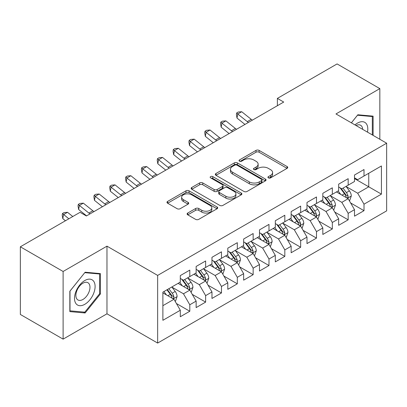 <?xml version="1.0" encoding="UTF-8"?>
<svg xmlns="http://www.w3.org/2000/svg" width="407" height="407" viewBox="0 0 407 407"><rect width="100%" height="100%" fill="white"/><g stroke="black" fill="none" stroke-linecap="round" stroke-linejoin="round"><path stroke-width="0.61" d="M268.396 177.879A1.536 0.89 0 0 0 270.574 177.879L287.088 168.345A2.198 1.267 0 0 0 287.734 167.445A2.198 1.267 0 0 0 287.088 166.549L259.106 150.397A2.198 1.267 0 0 0 255.998 150.397L239.484 159.931A1.536 0.89 0 0 0 239.031 160.556A1.536 0.89 0 0 0 239.484 161.187A1.536 0.89 0 0 0 241.656 161.187L243.798 159.951A7.036 4.06 0 0 1 253.744 159.951L256.074 161.299A7.036 4.06 0 0 1 258.135 164.169A7.036 4.06 0 0 1 256.074 167.043L253.937 168.274A1.536 0.89 0 0 0 253.49 168.905A1.536 0.89 0 0 0 253.937 169.531A1.536 0.89 0 0 0 256.115 169.531L258.252 168.3A7.036 4.06 0 0 1 268.203 168.3L270.533 169.648A7.036 4.06 0 0 1 272.593 172.517A7.036 4.06 0 0 1 270.533 175.392L268.396 176.623A1.536 0.89 0 0 0 267.943 177.254A1.536 0.89 0 0 0 268.396 177.879L268.396 176.623M187.759 213.039A2.198 1.267 0 0 0 187.113 213.934A2.198 1.267 0 0 0 187.759 214.835L195.609 219.363A2.198 1.267 0 0 0 198.718 219.363L217.058 208.776A2.198 1.267 0 0 0 217.704 207.875A2.198 1.267 0 0 0 217.058 206.98L189.077 190.827A2.198 1.267 0 0 0 185.968 190.827L167.628 201.414A2.198 1.267 0 0 0 166.982 202.315A2.198 1.267 0 0 0 167.628 203.21L177.111 208.684A2.198 1.267 0 0 0 180.22 208.684L188.07 204.151A2.198 1.267 0 0 0 188.711 203.256A2.198 1.267 0 0 0 188.07 202.355L183.364 199.644A5.881 3.393 0 0 1 181.644 197.242A5.881 3.393 0 0 1 185.271 194.103A5.881 3.393 0 0 1 191.682 194.841L210.104 205.474A5.881 3.393 0 0 1 211.823 207.875A5.881 3.393 0 0 1 208.196 211.014A5.881 3.393 0 0 1 201.786 210.277L198.718 208.506A2.198 1.267 0 0 0 195.609 208.506L187.759 213.039L187.759 214.835M63.11 271.479L63.11 339.138L106.975 313.812L106.975 246.154L63.11 271.479L20.35 246.795L80.052 212.322L86.391 215.98L283.715 102.055L277.376 98.397L277.376 105.713M106.975 246.154L157.651 275.412L386.65 143.198L386.65 210.862L157.651 343.07L157.651 275.412M379.838 139.27L379.838 88.614L335.973 113.945L386.65 143.198M379.838 88.614L337.082 63.93L277.376 98.397M243.951 191.453A2.198 1.267 0 0 0 247.059 191.453L265.405 180.866A2.198 1.267 0 0 0 266.046 179.965A2.198 1.267 0 0 0 265.405 179.07L237.423 162.912A2.198 1.267 0 0 0 234.315 162.912L215.969 173.504A2.198 1.267 0 0 0 215.328 174.4A2.198 1.267 0 0 0 215.969 175.3L243.951 191.453M211.223 178.21A1.536 0.89 0 0 1 212.785 178.429L212.785 176.602L241.229 193.025A2.198 1.267 0 0 1 241.875 193.92A2.198 1.267 0 0 1 241.229 194.821L222.888 205.408A2.198 1.267 0 0 1 219.78 205.408L191.799 189.255L191.799 187.459A2.198 1.267 0 0 0 191.153 188.36A2.198 1.267 0 0 0 191.799 189.255M191.799 187.459L199.649 182.926A2.198 1.267 0 0 1 202.757 182.926L214.107 189.479A2.198 1.267 0 0 0 217.216 189.479L222.42 186.472A2.198 1.267 0 0 0 223.067 185.577A2.198 1.267 0 0 0 222.42 184.676L210.607 177.859A1.536 0.89 0 0 1 210.16 177.228A1.536 0.89 0 0 1 211.106 176.409A1.536 0.89 0 0 1 212.785 176.602M354.502 178.587L368.752 186.813L368.752 173.28L381.425 165.97L364.006 176.022L364.006 169.531L354.502 175.02L354.502 181.512L348.168 185.17L348.168 178.678L338.665 184.162L338.665 190.654L332.331 194.312L332.331 187.82L322.827 193.305L322.827 199.796L316.493 203.454L316.493 196.963L306.99 202.447L306.99 208.939L300.656 212.596L300.656 206.105L291.158 211.589L291.158 218.081L284.819 221.739L284.819 215.247L275.32 220.736L275.32 227.228L268.986 230.886L268.986 224.394L259.483 229.879L259.483 236.37L253.149 240.028L253.149 233.537L243.645 239.021L243.645 245.513L237.312 249.17L237.312 242.679L227.808 248.163L227.808 254.655L221.474 258.313L221.474 251.821L211.971 257.305L211.971 263.797L205.637 267.455L205.637 260.963L196.138 266.453L196.138 272.944L189.799 276.597L189.799 270.106L180.301 275.595L180.301 282.087L162.881 292.145L162.881 320.304L180.301 310.246L173.967 299.277L162.881 292.872M381.425 165.97L381.425 194.129L364.006 204.187L357.672 193.213L346.189 186.584M350.62 202.951L364.006 210.678L364.006 204.187M364.006 210.678L354.502 216.163L354.502 209.671L348.168 213.329L341.834 202.355L330.352 195.726M334.783 212.093L348.168 219.821L348.168 213.329M348.168 219.821L338.665 225.305L338.665 218.813L332.331 222.471L325.997 211.503L314.514 204.874M318.951 221.24L332.331 228.963L332.331 222.471M332.331 228.963L322.827 234.452L322.827 227.961L316.493 231.614L310.159 220.645L298.677 214.016M303.113 230.382L316.493 238.105L316.493 231.614M316.493 238.105L306.99 243.595L306.99 237.103L300.656 240.761L294.322 229.787L282.84 223.158M287.276 239.525L300.656 247.253L300.656 240.761M300.656 247.253L291.158 252.737L291.158 246.245L284.819 249.903L278.485 238.929L267.002 232.3M271.438 248.667L284.819 256.395L284.819 249.903M284.819 256.395L275.32 261.879L275.32 255.387L268.986 259.045L262.647 248.072L251.17 241.443M255.601 257.809L268.986 265.537L268.986 259.045M268.986 265.537L259.483 271.021L259.483 264.53L253.149 268.188L246.815 257.214L235.332 250.585M239.764 266.956L253.149 274.679L253.149 268.188M253.149 274.679L243.645 280.164L243.645 273.672L237.312 277.33L230.978 266.361L219.495 259.732M223.931 276.099L237.312 283.821L237.312 277.33M237.312 283.821L227.808 289.311L227.808 282.819L221.474 286.472L215.14 275.503L203.658 268.874M208.094 285.241L221.474 292.964L221.474 286.472M221.474 292.964L211.971 298.453L211.971 291.961L205.637 295.619L199.303 284.646L187.82 278.017M192.257 294.383L205.637 302.111L205.637 295.619M205.637 302.111L196.138 307.595L196.138 301.104L189.799 304.762L183.465 293.788L171.983 287.159M176.419 303.525L189.799 311.253L189.799 304.762M189.799 311.253L180.301 316.738L180.301 310.246M180.301 278.429L183.465 280.255L189.799 276.597M162.881 305.677L173.967 299.277M196.138 269.286L199.303 271.113L205.637 267.455M183.465 293.788L189.799 290.13L178.083 283.364M196.138 301.104L189.799 290.13M211.971 260.144L215.14 261.971L221.474 258.313M199.303 284.646L205.637 280.988L193.92 274.221M211.971 291.961L205.637 280.988M227.808 250.997L230.978 252.828L237.312 249.17M215.14 275.503L221.474 271.845L209.758 265.079M227.808 282.819L221.474 271.845M243.645 241.855L246.815 243.686L253.149 240.028M230.978 266.361L237.312 262.703L225.59 255.937M243.645 273.672L237.312 262.703M259.483 232.712L262.647 234.539L268.986 230.886M246.815 257.214L253.149 253.561L241.427 246.795M259.483 264.53L253.149 253.561M275.32 223.57L278.485 225.397L284.819 221.739M262.647 248.072L268.986 244.414L257.265 237.647M275.32 255.387L268.986 244.414M291.158 214.428L294.322 216.254L300.656 212.596M278.485 238.929L284.819 235.271L273.102 228.505M291.158 246.245L284.819 235.271M306.99 205.281L310.159 207.112L316.493 203.454M294.322 229.787L300.656 226.129L288.939 219.363M306.99 237.103L300.656 226.129M322.827 196.138L325.997 197.97L332.331 194.312M310.159 220.645L316.493 216.987L304.777 210.221M322.827 227.961L316.493 216.987M338.665 186.996L341.834 188.828L348.168 185.17M325.997 211.503L332.331 207.845L320.609 201.078M338.665 218.813L332.331 207.845M354.502 177.854L357.672 179.68L364.006 176.022M341.834 202.355L348.168 198.697L336.447 191.936M354.502 209.671L348.168 198.697M20.35 246.795L20.35 314.453L63.11 339.138M106.975 313.812L157.651 343.07M357.672 193.213L368.752 186.813L381.425 194.129M373.112 135.383L373.112 116.143L357.829 114.779L351.358 122.828M100.402 293.966L100.402 273.59L85.124 272.222L69.841 291.234L69.841 311.609L85.124 312.978L100.402 293.966L99.613 293.508M269.012 178.098L270.533 177.218A7.036 4.06 0 0 0 272.593 174.344L272.593 172.517M258.135 164.169L258.135 166A7.036 4.06 0 0 1 256.074 168.869L254.553 169.75M287.057 168.361L259.106 152.223A2.198 1.267 0 0 0 255.998 152.223L240.099 161.406M265.374 180.881L237.423 164.743A2.198 1.267 0 0 0 234.315 164.743L216 175.315M261.518 180.596A1.536 0.89 0 0 0 261.966 179.965A1.536 0.89 0 0 0 261.518 179.339L236.955 165.156A1.536 0.89 0 0 0 234.778 165.156L232.524 166.458A7.036 4.06 0 0 0 230.464 169.332A7.036 4.06 0 0 0 232.524 172.202L249.313 181.893A7.036 4.06 0 0 0 259.264 181.893L261.518 180.596L261.518 182.422A1.536 0.89 0 0 0 261.966 181.797L261.966 179.965M230.464 169.332L230.464 171.159A7.036 4.06 0 0 0 232.524 174.033L232.524 172.202M261.518 182.422L259.264 183.725A7.036 4.06 0 0 1 249.313 183.725L232.524 174.033M191.829 189.27L199.649 184.758L199.649 182.926M223.067 185.577L223.067 187.403A2.198 1.267 0 0 1 222.42 188.304L217.216 191.31A2.198 1.267 0 0 1 214.107 191.31L202.757 184.758A2.198 1.267 0 0 0 199.649 184.758M212.785 178.429L241.203 194.836M225.88 196.276A5.881 3.393 0 0 0 232.29 197.013A5.881 3.393 0 0 0 235.918 193.874A5.881 3.393 0 0 0 234.198 191.478L227.706 187.729A2.198 1.267 0 0 0 224.598 187.729L219.388 190.735A2.198 1.267 0 0 0 218.747 191.631A2.198 1.267 0 0 0 219.388 192.531L225.88 196.276L225.88 198.107A5.881 3.393 0 0 0 232.29 198.84A5.881 3.393 0 0 0 235.918 195.706L235.918 193.874M218.747 191.631L218.747 193.462A2.198 1.267 0 0 0 219.388 194.358L219.388 192.531M225.88 198.107L219.388 194.358M211.823 207.875L211.823 209.707A5.881 3.393 0 0 1 208.196 212.841A5.881 3.393 0 0 1 201.786 212.108L198.718 210.333A2.198 1.267 0 0 0 195.609 210.333L187.785 214.85M181.644 197.242L181.644 199.069A5.881 3.393 0 0 0 183.364 201.47L183.364 199.644M188.039 204.172L183.364 201.47M217.028 208.791L189.077 192.653A2.198 1.267 0 0 0 185.968 192.653L167.659 203.225M83.506 312.042L85.124 312.978M349.338 200.727L349.72 200.509L351.302 195.94A5.937 3.429 -120 0 0 349.409 190.883L346.042 186.396M340.684 194.378L338.125 190.964M336.93 192.211L336.64 191.824M347.049 198.056L347.97 197.227L348.097 196.189A5.937 3.429 -120 0 0 346.398 192.623L343.035 188.131M341.117 188.41L345.268 193.956A3.022 1.745 60 0 1 345.818 194.877L348.097 196.189M340.069 187.81L344.5 193.717A5.937 3.429 60 0 1 346.199 197.288L346.316 197.634M248.402 122.441A11.198 6.466 60 0 1 247.258 121.622L237.759 114.011L237.006 118.066L244.953 124.435M252.365 120.157A11.198 6.466 60 0 1 251.216 119.332L241.717 111.727L237.759 114.011L236.696 112.922L238.283 112.011L241.717 111.727M237.006 118.066L236.396 114.545L236.696 112.922M333.501 209.875L333.882 209.656L335.465 205.082A5.937 3.429 -120 0 0 333.572 200.025L330.209 195.538M324.847 203.52L322.288 200.107M321.092 201.353L320.802 200.966M331.212 207.199L332.132 206.369L332.26 205.337A5.937 3.429 -120 0 0 330.56 201.765L327.197 197.273M325.279 197.553L329.431 203.098A3.022 1.745 60 0 1 329.98 204.019L332.26 205.337M324.237 196.952L328.663 202.864A5.937 3.429 60 0 1 330.362 206.43L330.479 206.776M317.663 219.017L318.045 218.798L319.627 214.224A5.937 3.429 -120 0 0 317.735 209.173L314.372 204.68M309.01 212.668L306.451 209.254M305.255 210.5L304.965 210.109M315.374 216.341L316.295 215.512L316.427 214.479A5.937 3.429 -120 0 0 314.728 210.907L311.36 206.415M309.442 206.695L313.599 212.245A3.022 1.745 60 0 1 314.148 213.161L316.427 214.479M308.399 206.095L312.825 212.006A5.937 3.429 60 0 1 314.525 215.573L314.647 215.919M232.57 131.583A11.198 6.466 60 0 1 231.42 130.764L221.922 123.153L221.169 127.208L229.116 133.577M236.528 129.299A11.198 6.466 60 0 1 235.378 128.48L225.88 120.869L221.922 123.153L220.864 122.064L222.446 121.154L225.88 120.869M221.169 127.208L220.558 123.687L220.864 122.064M216.733 140.725A11.198 6.466 60 0 1 215.583 139.906L206.084 132.3L205.332 136.35L213.278 142.72M220.691 138.441A11.198 6.466 60 0 1 219.541 137.622L210.043 130.011L206.084 132.3L205.026 131.212L206.608 130.296L210.043 130.011M205.332 136.35L204.726 132.83L205.026 131.212M367.485 132.138A14.555 8.405 120 0 0 366.427 123.881A14.555 8.405 120 0 0 354.975 124.913M362.673 129.355A9.966 5.754 120 0 0 361.742 126.297A9.966 5.754 120 0 0 360.617 125.259A9.966 5.754 120 0 0 356.044 125.529M357.478 115.212L372.319 116.55L372.319 134.926M371.337 115.985L372.319 116.55M351.389 122.843L357.509 115.227M75.89 303.505A14.555 8.405 120 0 0 89.952 299.74A14.555 8.405 120 0 0 93.722 281.329A14.555 8.405 120 0 0 79.66 285.093A14.555 8.405 120 0 0 75.89 303.505M76.826 298.926A9.966 5.754 120 0 0 77.946 299.964A9.966 5.754 120 0 0 87.22 295.314A9.966 5.754 120 0 0 89.031 283.745A9.966 5.754 120 0 0 87.912 282.702A9.966 5.754 120 0 0 78.643 287.357A9.966 5.754 120 0 0 76.826 298.926M84.804 272.675L99.613 273.997L99.613 293.742L84.804 312.159L69.999 310.836L69.999 291.097L84.773 272.654M98.631 273.433L99.613 273.997M301.831 228.159L302.208 227.94L303.79 223.367A5.937 3.429 -120 0 0 301.897 218.315L298.534 213.823M293.172 221.81L290.618 218.396M289.418 219.643L289.128 219.251M299.537 225.483L300.458 224.659L300.59 223.621A5.937 3.429 -120 0 0 298.891 220.05L295.523 215.562M293.605 215.842L297.761 221.388A3.022 1.745 60 0 1 298.311 222.303L300.59 223.621M292.562 215.237L296.988 221.149A5.937 3.429 60 0 1 298.687 224.72L298.809 225.061M285.994 237.301L286.37 237.083L287.958 232.509A5.937 3.429 -120 0 0 286.06 227.457L282.697 222.965M277.335 230.952L274.781 227.538M273.585 228.785L273.29 228.398M283.704 234.625L284.62 233.801L284.752 232.763A5.937 3.429 -120 0 0 283.053 229.192L279.69 224.705M277.767 224.985L281.924 230.53A3.022 1.745 60 0 1 282.473 231.451L284.752 232.763M276.724 224.379L281.151 230.291A5.937 3.429 60 0 1 282.85 233.862L282.972 234.203M200.895 149.873A11.198 6.466 60 0 1 199.745 149.048L190.247 141.443L189.494 145.497L197.446 151.862M204.853 147.583A11.198 6.466 60 0 1 203.703 146.764L194.205 139.153L190.247 141.443L189.189 140.354L190.771 139.438L194.205 139.153M189.494 145.497L188.889 141.977L189.189 140.354M185.058 159.015A11.198 6.466 60 0 1 183.908 158.191L174.41 150.585L173.657 154.64L181.608 161.004M189.016 156.726A11.198 6.466 60 0 1 187.866 155.906L178.368 148.301L174.41 150.585L173.351 149.496L174.934 148.58L178.368 148.301M173.657 154.64L173.051 151.119L173.351 149.496M270.156 246.444L270.538 246.225L272.12 241.656A5.937 3.429 -120 0 0 270.228 236.599L266.86 232.107M261.498 240.094L258.944 236.681M257.748 237.927L257.458 237.54M267.867 243.768L268.783 242.943L268.915 241.906A5.937 3.429 -120 0 0 267.216 238.339L263.853 233.847M261.93 234.127L266.086 239.672A3.022 1.745 60 0 1 266.636 240.593L268.915 241.906M260.887 233.521L265.318 239.433A5.937 3.429 60 0 1 267.012 243.004L267.134 243.35M169.22 168.157A11.198 6.466 60 0 1 168.071 167.338L158.572 159.727L157.819 163.782L165.771 170.151M173.179 165.873A11.198 6.466 60 0 1 172.034 165.049L162.535 157.443L158.572 159.727L157.514 158.638L159.096 157.723L162.535 157.443M157.819 163.782L157.214 160.261L157.514 158.638M254.319 255.591L254.701 255.367L256.283 250.798A5.937 3.429 -120 0 0 254.39 245.742L251.022 241.254M245.665 249.237L243.106 245.823M241.911 247.069L241.621 246.683M252.03 252.915L252.951 252.086L253.078 251.053A5.937 3.429 -120 0 0 251.378 247.481L248.016 242.989M246.098 243.269L250.249 248.814A3.022 1.745 60 0 1 250.798 249.735L253.078 251.053M245.05 242.669L249.481 248.58A5.937 3.429 60 0 1 251.18 252.147L251.297 252.493M153.383 177.299A11.198 6.466 60 0 1 152.238 176.48L142.74 168.869L141.987 172.924L149.934 179.294M157.346 175.015A11.198 6.466 60 0 1 156.196 174.191L146.698 166.585L142.74 168.869L141.677 167.781L143.264 166.87L146.698 166.585M141.987 172.924L141.377 169.404L141.677 167.781M238.482 264.733L238.863 264.514L240.445 259.941A5.937 3.429 -120 0 0 238.553 254.889L235.19 250.397M229.828 258.379L227.269 254.965M226.073 256.217L225.783 255.825M236.192 262.057L237.113 261.228L237.24 260.195A5.937 3.429 -120 0 0 235.541 256.624L232.178 252.131M230.26 252.411L234.412 257.962A3.022 1.745 60 0 1 234.961 258.877L237.24 260.195M229.212 251.811L233.643 257.723A5.937 3.429 60 0 1 235.343 261.289L235.46 261.635M137.551 186.442A11.198 6.466 60 0 1 136.401 185.623L126.903 178.017L126.15 182.066L134.096 188.436M141.509 184.157A11.198 6.466 60 0 1 140.359 183.338L130.861 175.727L126.903 178.017L125.839 176.928L127.427 176.012L130.861 175.727M126.15 182.066L125.539 178.546L125.839 176.928M222.644 273.875L223.026 273.657L224.608 269.083A5.937 3.429 -120 0 0 222.715 264.031L219.353 259.539M213.99 267.526L211.431 264.112M210.236 265.359L209.946 264.967M220.355 271.199L221.276 270.37L221.403 269.337A5.937 3.429 -120 0 0 219.709 265.766L216.341 261.274M214.423 261.559L218.579 267.104A3.022 1.745 60 0 1 219.129 268.02L221.403 269.337M213.38 260.953L217.806 266.865A5.937 3.429 60 0 1 219.505 270.436L219.627 270.777M121.713 195.584A11.198 6.466 60 0 1 120.564 194.765L111.065 187.159L110.312 191.209L118.259 197.578M125.671 193.3A11.198 6.466 60 0 1 124.522 192.48L115.023 184.87L111.065 187.159L110.007 186.07L111.589 185.154L115.023 184.87M110.312 191.209L109.702 187.688L110.007 186.07M206.812 283.018L207.188 282.799L208.771 278.225A5.937 3.429 -120 0 0 206.878 273.173L203.515 268.681M198.153 276.668L195.594 273.255M194.398 274.501L194.108 274.115M204.518 280.342L205.438 279.517L205.571 278.48A5.937 3.429 -120 0 0 203.871 274.908L200.503 270.421M198.585 270.701L202.742 276.246A3.022 1.745 60 0 1 203.291 277.162L205.571 278.48M197.543 270.095L201.969 276.007A5.937 3.429 60 0 1 203.668 279.578L203.79 279.919M105.876 204.731A11.198 6.466 60 0 1 104.726 203.907L95.228 196.301L94.475 200.356L102.427 206.72M109.834 202.442A11.198 6.466 60 0 1 108.684 201.623L99.186 194.017L95.228 196.301L94.17 195.212L95.752 194.297L99.186 194.017M94.475 200.356L93.869 196.835L94.17 195.212M190.975 292.16L191.351 291.941L192.938 287.373A5.937 3.429 -120 0 0 191.041 282.316L187.678 277.823M182.316 285.811L179.762 282.397M178.566 283.643L178.271 283.257M188.685 289.484L189.601 288.66L189.733 287.622A5.937 3.429 -120 0 0 188.034 284.055L184.671 279.563M182.748 279.843L186.905 285.388A3.022 1.745 60 0 1 187.454 286.309L189.733 287.622M181.705 279.238L186.131 285.149A5.937 3.429 60 0 1 187.831 288.721L187.953 289.062M90.039 213.873A11.198 6.466 60 0 1 88.889 213.049L79.39 205.443L78.637 209.498L86.589 215.863M93.997 211.589A11.198 6.466 60 0 1 92.847 210.765L83.349 203.159L79.39 205.443L78.332 204.355L79.914 203.439L83.349 203.159M78.637 209.498L78.032 205.978L78.332 204.355M175.137 301.302L175.519 301.083L177.101 296.515A5.937 3.429 -120 0 0 175.203 291.458L171.84 286.971M166.478 294.953L163.924 291.539M172.848 298.631L173.764 297.802L173.896 296.764A5.937 3.429 -120 0 0 172.197 293.198L168.834 288.705M167.348 289.565L171.067 294.531A3.022 1.745 60 0 1 171.617 295.451L173.896 296.764M166.931 289.804L170.299 294.292A5.937 3.429 60 0 1 171.993 297.863L172.115 298.209M72.782 216.519L67.516 212.301L63.553 214.586L62.8 218.64L65.446 220.757M68.824 218.808L62.495 213.497L64.077 212.586L67.516 212.301M62.8 218.64L62.195 215.12L62.495 213.497M270.533 177.218L270.533 175.392M253.937 169.531L253.937 168.274M256.074 168.869L256.074 167.043M239.484 161.187L239.484 159.931M255.998 152.223L255.998 150.397M259.106 152.223L259.106 150.397M287.088 168.345L287.088 166.549M215.969 175.3L215.969 173.504M234.315 164.743L234.315 162.912M237.423 164.743L237.423 162.912M265.405 180.866L265.405 179.07M249.313 183.725L249.313 181.893M259.264 183.725L259.264 181.893M202.757 184.758L202.757 182.926M214.107 191.31L214.107 189.479M217.216 191.31L217.216 189.479M222.42 188.304L222.42 186.472M241.229 194.821L241.229 193.025M195.609 210.333L195.609 208.506M198.718 210.333L198.718 208.506M201.786 212.108L201.786 210.277M188.07 204.151L188.07 202.355M167.628 203.21L167.628 201.414M185.968 192.653L185.968 190.827M189.077 192.653L189.077 190.827M217.058 208.776L217.058 206.98M347.425 198.27L351.261 196.052M346.398 192.623L349.409 190.883M342.017 195.151L344.5 193.717M247.258 121.622L251.216 119.332M331.588 207.412L335.429 205.194M330.56 201.765L333.572 200.025M326.185 204.294L328.663 202.864M315.751 216.555L319.592 214.341M314.728 210.907L317.735 209.173M310.348 213.436L312.825 212.006M231.42 130.764L235.378 128.48M215.583 139.906L219.541 137.622M299.913 225.702L303.754 223.484M298.891 220.05L301.897 218.315M294.51 222.578L296.988 221.149M284.076 234.844L287.917 232.626M283.053 229.192L286.06 227.457M278.673 231.725L281.151 230.291M199.745 149.048L203.703 146.764M183.908 158.191L187.866 155.906M268.238 243.986L272.079 241.768M267.216 238.339L270.228 236.599M262.836 240.868L265.318 239.433M168.071 167.338L172.034 165.049M252.401 253.129L256.242 250.91M251.378 247.481L254.39 245.742M246.998 250.01L249.481 248.58M152.238 176.48L156.196 174.191M236.569 262.271L240.405 260.058M235.541 256.624L238.553 254.889M231.161 259.152L233.643 257.723M136.401 185.623L140.359 183.338M220.731 271.413L224.572 269.2M219.709 265.766L222.715 264.031M215.328 268.294L217.806 266.865M120.564 194.765L124.522 192.48M204.894 280.56L208.735 278.342M203.871 274.908L206.878 273.173M199.491 277.437L201.969 276.007M104.726 203.907L108.684 201.623M189.057 289.703L192.898 287.484M188.034 284.055L191.041 282.316M183.654 286.584L186.131 285.149M88.889 213.049L92.847 210.765M173.219 298.845L177.06 296.627M172.197 293.198L175.203 291.458M167.816 295.726L170.299 294.292"/></g></svg>
